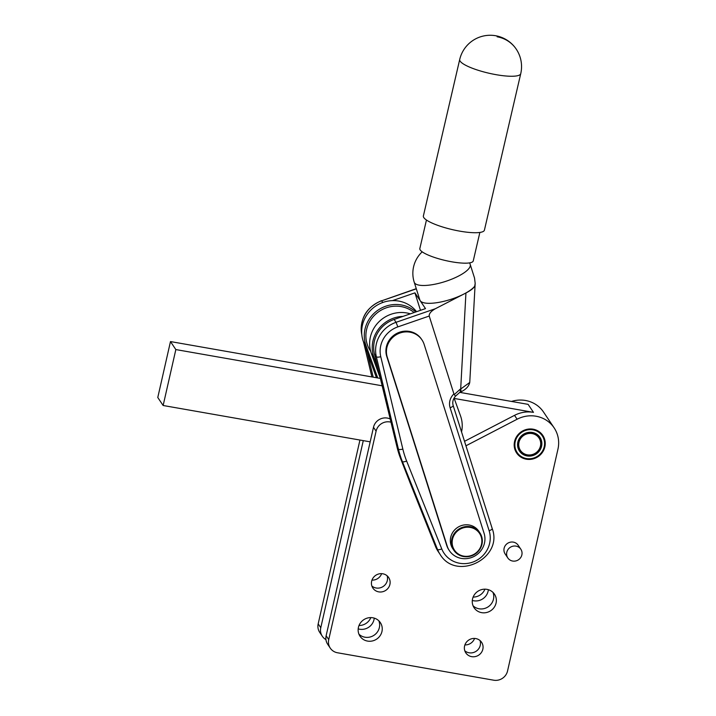 <?xml version="1.0" encoding="UTF-8"?>
<svg xmlns="http://www.w3.org/2000/svg" width="716" height="716" viewBox="0 0 716 716"><rect width="100%" height="100%" fill="white"/><g stroke="black" fill="none" stroke-linecap="round" stroke-linejoin="round"><path stroke-width="1.07" d="M478.619 531.254A15.662 14.911 146.2 0 0 457.712 529.885A15.662 14.911 146.2 0 0 453.89 550.344A15.662 14.911 146.2 0 0 455.179 552A15.662 14.911 146.2 0 0 476.095 553.37A15.662 14.911 146.2 0 0 479.917 532.91A15.662 14.911 146.2 0 0 478.619 531.254M455.725 551.759A15.081 14.347 -33.8 0 1 457.336 531.156A15.081 14.347 -33.8 0 1 478.288 531.791A15.081 14.347 -33.8 0 1 476.668 552.403A15.081 14.347 -33.8 0 1 455.725 551.759M453.89 550.344L452.754 548.644A15.662 14.911 -33.8 0 1 456.566 528.184A15.662 14.911 -33.8 0 1 477.483 529.554A15.662 14.911 -33.8 0 1 478.78 531.209L479.917 532.91M465.946 445.8L517.113 419.227A29.374 27.951 -33.8 0 1 554.121 427.846L543.569 412.103A29.374 27.951 146.2 0 0 511.484 401.443M454.213 398.445L533.474 412.362A29.374 27.951 146.2 0 0 514.518 415.352L464.523 441.316M554.121 427.846A29.374 27.951 -33.8 0 1 557.952 449.156L507.546 670.999A11.751 11.179 -33.8 0 1 493.718 680.2L337.487 652.768A11.751 11.179 -33.8 0 1 330.264 648.123A11.751 11.179 -33.8 0 1 328.733 639.603L376.097 431.148A11.751 11.179 -33.8 0 1 391.07 422.207M374.244 618.114A12.235 11.644 -33.8 0 1 374.003 619.626A12.235 11.644 -33.8 0 1 358.188 628.872M488.357 589.689A12.235 11.644 -33.8 0 1 488.115 591.192A12.235 11.644 -33.8 0 1 472.3 600.447M544.867 446.856A15.761 15 -33.8 0 1 532.391 459.072A15.761 15 -33.8 0 1 516.621 452.968A15.761 15 -33.8 0 1 514.562 441.539A15.761 15 -33.8 0 1 527.039 429.323A15.761 15 -33.8 0 1 542.809 435.426A15.761 15 -33.8 0 1 544.867 446.856M358.43 627.368A12.235 11.644 -33.8 0 1 368.114 617.881A12.235 11.644 -33.8 0 1 380.357 622.625A12.235 11.644 -33.8 0 1 381.959 631.503A12.235 11.644 -33.8 0 1 372.266 640.981A12.235 11.644 -33.8 0 1 360.023 636.247A12.235 11.644 -33.8 0 1 358.43 627.368M358.931 634.17A12.235 11.644 146.2 0 0 370.852 636.793A12.235 11.644 146.2 0 0 379.355 627.628A12.235 11.644 146.2 0 0 378.853 620.826M371.649 581.222A9.496 9.04 -33.8 0 1 379.167 573.865A9.496 9.04 -33.8 0 1 388.672 577.543A9.496 9.04 -33.8 0 1 389.907 584.435A9.496 9.04 -33.8 0 1 382.389 591.792A9.496 9.04 -33.8 0 1 372.893 588.113A9.496 9.04 -33.8 0 1 371.649 581.222M371.855 586.001A9.496 9.04 146.2 0 0 387.311 580.56A9.496 9.04 146.2 0 0 387.105 575.78M464.586 646.011A9.496 9.04 -33.8 0 1 472.104 638.645A9.496 9.04 -33.8 0 1 481.608 642.324A9.496 9.04 -33.8 0 1 482.844 649.215A9.496 9.04 -33.8 0 1 475.326 656.572A9.496 9.04 -33.8 0 1 465.83 652.894A9.496 9.04 -33.8 0 1 464.586 646.011M464.791 650.781A9.496 9.04 146.2 0 0 480.248 645.34A9.496 9.04 146.2 0 0 480.042 640.569M472.542 598.943A12.235 11.644 -33.8 0 1 482.226 589.456A12.235 11.644 -33.8 0 1 494.47 594.191A12.235 11.644 -33.8 0 1 496.072 603.069A12.235 11.644 -33.8 0 1 486.379 612.556A12.235 11.644 -33.8 0 1 474.135 607.812A12.235 11.644 -33.8 0 1 472.542 598.943M473.043 605.745A12.235 11.644 146.2 0 0 484.974 608.358A12.235 11.644 146.2 0 0 493.476 599.194A12.235 11.644 146.2 0 0 492.966 592.392M447.214 546.156L387.267 357.186A19.583 18.634 -33.8 0 1 400.056 332.985A19.583 18.634 -33.8 0 1 421.975 339.912L421.473 339.16A19.583 18.634 146.2 0 0 399.555 332.233A19.583 18.634 146.2 0 0 386.765 356.434L446.712 545.404A19.583 18.634 146.2 0 0 448.896 549.924L449.397 550.676A19.583 18.634 -33.8 0 1 447.214 546.156L446.712 545.404M421.975 339.912A19.583 18.634 -33.8 0 1 424.158 344.432L484.106 533.402A19.583 18.634 -33.8 0 1 471.316 557.603A19.583 18.634 -33.8 0 1 449.397 550.676M492.161 528.471A3.92 1.163 162.4 0 1 492.205 528.56C503.5 558.212 456.262 581.687 440.089 554.381A29.374 27.951 -33.8 0 1 437.485 549.432L402.365 461.552A97.913 93.169 -33.8 0 1 401.211 458.508A97.913 93.169 -33.8 0 1 400.163 455.412A97.913 93.169 -33.8 0 1 399.233 452.279A97.913 93.169 -33.8 0 1 398.418 449.12L396.995 446.99A97.913 93.169 146.2 0 0 397.81 450.158A97.913 93.169 146.2 0 0 398.74 453.291A97.913 93.169 146.2 0 0 399.788 456.378A97.913 93.169 146.2 0 0 400.942 459.43L409.847 482.154M453.13 405.453A3.92 1.163 162.4 0 1 453.174 405.551A3.92 1.163 162.4 0 1 450.113 407.735A13.711 13.04 -33.8 0 1 453.917 393.907L454.302 394.561L460.021 389.361A3.92 1.862 62.8 0 1 460.191 391.777A3.92 1.862 62.8 0 1 459.654 392.475L460.316 392.135A3.92 1.862 62.8 0 0 460.853 391.437A3.92 1.862 62.8 0 0 460.683 389.021L469.75 382.469L475.173 283.348L474.538 278.068L470.215 264.455A29.374 29.374 0 0 0 469.66 262.861M396.995 446.99L374.414 353.856L376.348 356.729A3.92 1.137 -13.4 0 0 377.923 357.141A3.92 1.137 -13.4 0 0 380.769 356.711L402.848 449.093A3.92 1.137 -13.4 0 1 399.993 449.523A3.92 1.137 -13.4 0 1 398.418 449.12L376.348 356.729A29.374 27.951 -33.8 0 1 396.055 322.316L394.131 319.443L425.483 308.605L420.211 300.729A29.374 8.699 162.4 0 1 419.88 300.049L414.224 282.22A29.374 8.699 -17.6 0 0 414.555 282.901A29.374 8.699 -17.6 0 0 447.249 280.842A29.374 8.699 -17.6 0 0 470.215 264.455M373.197 377.162L367.254 352.281L363.37 341.532A30.842 29.347 -33.8 0 1 392.431 300.63L414.931 292.853L420.211 300.729A29.374 8.699 -17.6 0 0 452.906 298.67A29.374 8.699 -17.6 0 0 464.084 293.945A29.374 8.699 -17.6 0 0 474.735 286.149L475.173 283.348M479.863 232.431L473.249 260.91A27.414 5.907 -166.9 0 1 450.391 261.555A27.414 5.907 -166.9 0 1 421.33 251.155A27.414 5.907 -166.9 0 1 419.845 248.515L426.45 220.036M370.628 351.225L370.423 350.903A29.374 27.951 -33.8 0 1 369.689 349.757A29.374 27.951 -33.8 0 1 376.616 313.322A29.374 27.951 -33.8 0 1 414.108 312.534M506.794 552.269A7.831 7.455 -33.8 0 1 520.836 549.226A7.831 7.455 -33.8 0 1 515.654 560.977A7.831 7.455 -33.8 0 1 506.794 552.269M507.814 557.943L505.138 553.942A7.831 7.455 -33.8 0 1 510.32 542.191A7.831 7.455 -33.8 0 1 518.151 545.225L520.836 549.226M520.738 73.676L484.419 230.131A31.334 6.757 -166.9 0 1 455.895 230.4A31.334 6.757 -166.9 0 1 423.836 217.655A31.334 6.757 -166.9 0 1 423.38 215.964L459.708 59.5A31.334 6.757 13.1 0 0 460.164 61.2A31.334 6.757 13.1 0 0 492.223 73.936A31.334 6.757 13.1 0 0 520.738 73.676A31.334 31.334 0 0 0 516.066 48.876A31.334 29.786 145.6 0 0 497.146 36.785M409.82 482.163L435.552 546.559A29.374 27.951 -33.8 0 0 438.165 551.499L440.089 554.381M420.48 310.332L414.931 292.853M460.021 389.361L460.683 389.021L465.937 292.987C470.654 290.526 473.58 288.253 474.735 286.149M465.937 292.987L435.355 308.73C431.014 311.218 428.965 313.662 429.215 316.042L397.854 326.881A25.454 24.228 146.2 0 0 380.769 356.711M453.917 393.907L429.215 316.042M394.131 319.443A29.374 27.951 146.2 0 0 374.414 353.856M459.654 392.475L455.591 396.091C453.013 398.973 452.208 402.124 453.174 405.551L492.205 528.56A3.92 1.163 162.4 0 1 489.144 530.744L450.113 407.735M455.358 396.073L454.302 394.561M390.318 419.039A11.751 11.179 146.2 0 0 373.492 427.273L326.138 635.727A11.751 11.179 146.2 0 0 327.668 644.248L330.264 648.123M473.124 597.09A12.235 11.644 146.2 0 0 484.938 589.17M474.565 638.439A9.496 9.04 -33.8 0 1 464.908 644.91M381.628 573.659A9.496 9.04 -33.8 0 1 371.971 580.121M359.011 625.515A12.235 11.644 146.2 0 0 370.825 617.604M325.941 639.612A11.751 11.179 -33.8 0 1 322.307 636.247A11.751 11.179 -33.8 0 1 320.777 627.726L363.28 440.635M359.942 440.045L318.181 623.851A11.751 11.179 146.2 0 0 319.712 632.371L322.307 636.247M459.851 392.377L528.113 404.361L533.474 412.362M370.19 441.844L163.141 405.498L175.841 349.569L382.049 385.772M163.141 405.498L157.78 397.496L170.48 341.568L175.841 349.569M170.48 341.568L380.286 378.406M392.431 300.63A30.842 29.347 -33.8 0 1 416.551 311.693M376.455 377.735L367.254 352.281M377.735 377.959L365.965 345.407A30.842 29.347 -33.8 0 1 378.29 309.939A30.842 29.347 -33.8 0 1 415.79 311.952M410.358 313.832A30.842 29.347 146.2 0 0 378.657 322.084A30.842 29.347 146.2 0 0 371.327 353.409L380.133 377.771M461.552 431.936A30.842 29.347 146.2 0 0 460.531 415.915L454.078 398.078M402.983 316.382A30.842 29.347 146.2 0 0 373.922 357.284L377.806 368.033M527.298 454.821A11.161 10.624 -33.8 0 1 518.984 442.318A11.161 10.624 -33.8 0 1 532.131 433.574A11.161 10.624 -33.8 0 1 540.446 446.086A11.161 10.624 -33.8 0 1 527.298 454.821M532.158 432.867A11.751 11.179 146.2 0 0 518.321 442.067A11.751 11.179 146.2 0 0 527.074 455.233A11.751 11.179 146.2 0 0 540.911 446.032A11.751 11.179 146.2 0 0 532.158 432.867M527.048 455.94A12.333 11.742 146.2 0 0 541.573 446.283A12.333 11.742 146.2 0 0 532.382 432.455A12.333 11.742 146.2 0 0 517.856 442.121A12.333 11.742 146.2 0 0 527.048 455.94M514.186 445.209A15.662 14.911 146.2 0 0 514.24 446.032L514.258 446.22A15.662 14.911 146.2 0 0 514.527 447.903L514.562 448.082A15.662 14.911 146.2 0 0 515.046 449.702L515.117 449.881A15.662 14.911 146.2 0 0 515.806 451.42L515.887 451.59A15.662 14.911 146.2 0 0 516.603 452.772A15.662 14.911 146.2 0 0 516.773 453.022L516.88 453.174A15.662 14.911 146.2 0 0 517.945 454.481L518.08 454.615A15.662 14.911 146.2 0 0 519.306 455.779L519.458 455.895A15.662 14.911 146.2 0 0 520.827 456.88L520.988 456.987A15.662 14.911 146.2 0 0 522.492 457.793L522.662 457.873A15.662 14.911 146.2 0 0 524.264 458.482L524.443 458.535A15.662 14.911 146.2 0 0 526.117 458.947L526.305 458.974A15.662 14.911 146.2 0 0 528.032 459.171L528.22 459.18A15.662 14.911 146.2 0 0 529.965 459.162L530.162 459.144A15.662 14.911 146.2 0 0 531.899 458.911L532.086 458.875A15.662 14.911 146.2 0 0 533.796 458.428L533.984 458.365A15.662 14.911 146.2 0 0 535.622 457.712L535.801 457.631A15.662 14.911 146.2 0 0 537.358 456.79L537.528 456.683A15.662 14.911 146.2 0 0 538.969 455.662L539.121 455.537A15.662 14.911 146.2 0 0 540.437 454.356L540.571 454.213A15.662 14.911 146.2 0 0 541.726 452.879L541.851 452.727A15.662 14.911 146.2 0 0 542.835 451.268L542.934 451.098A15.662 14.911 146.2 0 0 543.73 449.541L543.802 449.362A15.662 14.911 146.2 0 0 544.402 447.733L544.455 447.545A15.662 14.911 146.2 0 0 544.84 445.862L544.867 445.674A15.662 14.911 146.2 0 0 545.037 443.965L545.046 443.768A15.662 14.911 146.2 0 0 544.992 442.067L544.974 441.87A15.662 14.911 146.2 0 0 544.706 440.197L544.661 440.009A15.662 14.911 146.2 0 0 544.187 438.389L544.115 438.219A15.662 14.911 146.2 0 0 543.426 436.679L543.337 436.509A15.662 14.911 146.2 0 0 542.63 435.328A15.662 14.911 146.2 0 0 542.46 435.077L542.343 434.925A15.662 14.911 146.2 0 0 541.278 433.619L541.153 433.475A15.662 14.911 146.2 0 0 539.927 432.321L539.774 432.204A15.662 14.911 146.2 0 0 538.405 431.211L538.244 431.113A15.662 14.911 146.2 0 0 536.74 430.307L536.57 430.226A15.662 14.911 146.2 0 0 536.553 430.218L536.57 430.226M532.981 429.842A15.081 14.347 -33.8 0 1 544.214 446.739A15.081 14.347 -33.8 0 1 526.457 458.553A15.081 14.347 -33.8 0 1 515.225 441.656A15.081 14.347 -33.8 0 1 532.981 429.842M542.343 434.925L541.752 434.039M515.887 451.59L515.556 451.08M515.502 450.973L515.806 451.42M514.518 415.352L517.113 419.227M387.267 357.186L386.765 356.434M400.942 459.43L402.365 461.552A3.92 1.181 -21.8 0 0 403.896 461.811A3.92 1.181 -21.8 0 0 406.634 461.032L441.754 548.912A25.454 24.228 146.2 0 0 473.348 561.899A25.454 24.228 146.2 0 0 489.144 530.744M435.552 546.559L437.485 549.432A3.92 1.181 -21.8 0 0 439.006 549.691A3.92 1.181 -21.8 0 0 441.754 548.912M416.265 288.664L381.646 300.818A29.374 27.951 146.2 0 0 361.813 334.685M416.318 288.834L381.646 300.818L382.765 302.492M363.603 342.176L371.908 376.929M397.854 326.881L396.055 322.316L435.355 308.73M402.848 449.093A93.993 89.446 146.2 0 0 406.634 461.032M326.138 635.727L328.733 639.603M373.492 427.273L376.097 431.148M318.181 623.851L320.777 627.726M363.37 341.532L365.965 345.407M373.922 357.284L371.327 353.409M516.066 48.876A31.334 31.334 0 0 0 459.708 59.5M422.198 251.844A29.374 29.374 0 0 0 414.224 282.22M361.893 335.115C359.539 318.933 366.073 307.459 381.503 300.675M363.531 341.988L371.881 376.929M469.75 382.469C468.765 386.55 465.624 389.772 460.316 392.135M515.771 451.528L516.603 452.772"/></g></svg>
